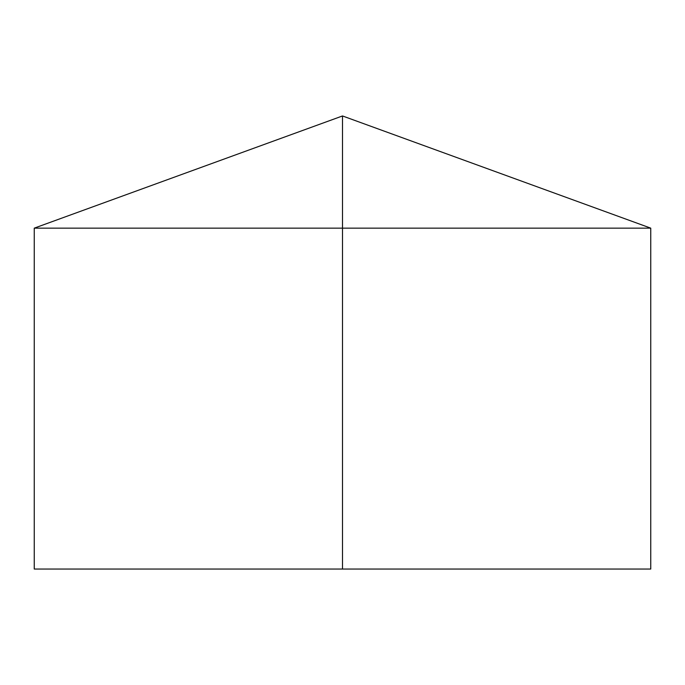 <?xml version="1.0" encoding="UTF-8"?>
<svg xmlns="http://www.w3.org/2000/svg" width="685" height="685" viewBox="0 0 685 685"><rect width="100%" height="100%" fill="white"/><g stroke="black" fill="none" stroke-linecap="round" stroke-linejoin="round"><path stroke-width="0.51" stroke-dasharray="3.42 2.57" d="M650.75 228.148L34.25 228.148M650.75 569.047L34.25 569.047M342.5 569.047L342.5 115.953"/><path stroke-width="1.03" d="M650.75 228.148L650.75 569.047L34.25 569.047L34.25 228.148L650.75 228.148L342.5 115.953L342.5 569.047M342.5 115.953L34.25 228.148"/></g></svg>
